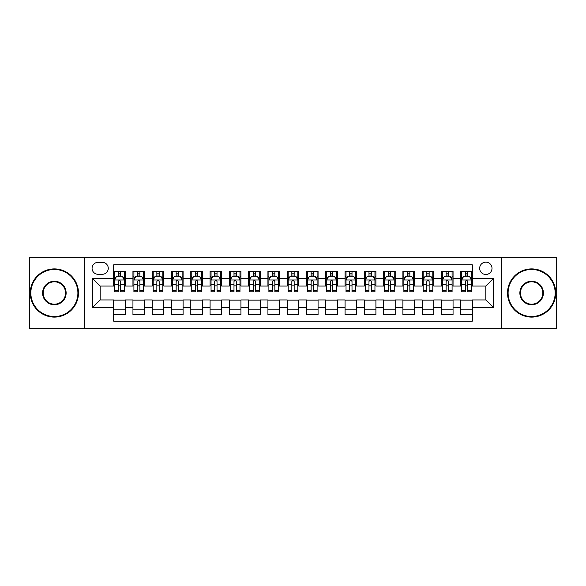 <?xml version="1.0" encoding="UTF-8"?>
<svg xmlns="http://www.w3.org/2000/svg" width="586" height="586" viewBox="0 0 586 586"><rect width="100%" height="100%" fill="white"/><g stroke="black" fill="none" stroke-linecap="round" stroke-linejoin="round"><path stroke-width="0.88" d="M485.831 262.147A6.168 6.168 0 0 0 479.663 268.315A6.168 6.168 0 0 0 485.831 274.49A6.168 6.168 0 0 0 492.006 268.315A6.168 6.168 0 0 0 485.831 262.147M501.257 328.673L556.7 328.673L556.7 257.327L501.257 257.327L501.257 328.673L84.743 328.673L84.743 257.327L29.3 257.327L29.3 328.673L84.743 328.673M472.338 271.303L460.764 271.303L460.764 278.343L453.051 278.343L453.051 286.056L460.764 286.056L460.764 278.343M453.051 278.343L453.051 271.303L441.485 271.303L441.485 278.343L433.772 278.343L433.772 286.056L441.485 286.056L441.485 278.343M433.772 278.343L433.772 271.303L422.198 271.303L422.198 278.343L414.485 278.343L414.485 286.056L422.198 286.056L422.198 278.343M414.485 278.343L414.485 271.303L402.912 271.303L402.912 278.343L395.198 278.343L395.198 286.056L402.912 286.056L402.912 278.343M395.198 278.343L395.198 271.303L383.632 271.303L383.632 278.343L375.919 278.343L375.919 286.056L383.632 286.056L383.632 278.343M375.919 278.343L375.919 271.303L364.346 271.303L364.346 278.343L356.632 278.343L356.632 286.056L364.346 286.056L364.346 278.343M356.632 278.343L356.632 271.303L345.066 271.303L345.066 278.343L337.353 278.343L337.353 286.056L345.066 286.056L345.066 278.343M337.353 278.343L337.353 271.303L325.779 271.303L325.779 278.343L318.066 278.343L318.066 286.056L325.779 286.056L325.779 278.343M318.066 278.343L318.066 271.303L306.5 271.303L306.5 278.343L298.787 278.343L298.787 286.056L306.5 286.056L306.5 278.343M298.787 278.343L298.787 271.303L287.213 271.303L287.213 278.343L279.5 278.343L279.5 286.056L287.213 286.056L287.213 278.343M279.5 278.343L279.5 271.303L267.934 271.303L267.934 278.343L260.221 278.343L260.221 286.056L267.934 286.056L267.934 278.343M260.221 278.343L260.221 271.303L248.647 271.303L248.647 278.343L240.934 278.343L240.934 286.056L248.647 286.056L248.647 278.343M240.934 278.343L240.934 271.303L229.368 271.303L229.368 278.343L221.655 278.343L221.655 286.056L229.368 286.056L229.368 278.343M221.655 278.343L221.655 271.303L210.081 271.303L210.081 278.343L202.368 278.343L202.368 286.056L210.081 286.056L210.081 278.343M202.368 278.343L202.368 271.303L190.802 271.303L190.802 278.343L183.088 278.343L183.088 286.056L190.802 286.056L190.802 278.343M183.088 278.343L183.088 271.303L171.515 271.303L171.515 278.343L163.802 278.343L163.802 286.056L171.515 286.056L171.515 278.343M163.802 278.343L163.802 271.303L152.228 271.303L152.228 278.343L144.515 278.343L144.515 286.056L152.228 286.056L152.228 278.343M144.515 278.343L144.515 271.303L132.949 271.303L132.949 286.056L125.236 286.056L125.236 271.303L113.662 271.303M113.662 314.697L125.236 314.697L125.236 299.944L132.949 299.944L132.949 314.697L144.515 314.697L144.515 299.944L152.228 299.944L152.228 307.657L144.515 307.657M152.228 307.657L152.228 314.697L163.802 314.697L163.802 299.944L171.515 299.944L171.515 307.657L163.802 307.657M171.515 307.657L171.515 314.697L183.088 314.697L183.088 299.944L190.802 299.944L190.802 307.657L183.088 307.657M190.802 307.657L190.802 314.697L202.368 314.697L202.368 299.944L210.081 299.944L210.081 307.657L202.368 307.657M210.081 307.657L210.081 314.697L221.655 314.697L221.655 299.944L229.368 299.944L229.368 307.657L221.655 307.657M229.368 307.657L229.368 314.697L240.934 314.697L240.934 299.944L248.647 299.944L248.647 307.657L240.934 307.657M248.647 307.657L248.647 314.697L260.221 314.697L260.221 299.944L267.934 299.944L267.934 307.657L260.221 307.657M267.934 307.657L267.934 314.697L279.5 314.697L279.5 299.944L287.213 299.944L287.213 307.657L279.5 307.657M287.213 307.657L287.213 314.697L298.787 314.697L298.787 299.944L306.5 299.944L306.5 307.657L298.787 307.657M306.5 307.657L306.5 314.697L318.066 314.697L318.066 299.944L325.779 299.944L325.779 307.657L318.066 307.657M325.779 307.657L325.779 314.697L337.353 314.697L337.353 299.944L345.066 299.944L345.066 307.657L337.353 307.657M345.066 307.657L345.066 314.697L356.632 314.697L356.632 299.944L364.346 299.944L364.346 307.657L356.632 307.657M364.346 307.657L364.346 314.697L375.919 314.697L375.919 299.944L383.632 299.944L383.632 307.657L375.919 307.657M383.632 307.657L383.632 314.697L395.198 314.697L395.198 299.944L402.912 299.944L402.912 307.657L395.198 307.657M402.912 307.657L402.912 314.697L414.485 314.697L414.485 299.944L422.198 299.944L422.198 307.657L414.485 307.657M422.198 307.657L422.198 314.697L433.772 314.697L433.772 299.944L441.485 299.944L441.485 307.657L433.772 307.657M441.485 307.657L441.485 314.697L453.051 314.697L453.051 299.944L460.764 299.944L460.764 307.657L453.051 307.657M98.045 274.292L102.286 274.292A5.977 5.977 0 0 0 108.264 268.315A5.977 5.977 0 0 0 102.286 262.338L98.045 262.338A5.977 5.977 0 0 0 92.068 268.315A5.977 5.977 0 0 0 98.045 274.292M501.257 257.327L84.743 257.327M472.338 278.343L472.338 264.843L113.662 264.843L113.662 286.056L100.169 286.056L100.169 299.944L113.662 299.944L113.662 321.157L472.338 321.157L472.338 299.944L485.831 299.944L485.831 286.056L472.338 286.056L472.338 278.343L493.544 278.343L493.544 307.657L472.338 307.657M113.662 307.657L92.456 307.657L92.456 278.343L113.662 278.343M460.764 307.657L460.764 314.697L472.338 314.697M113.662 276.131L114.629 276.131M118.291 276.131L120.606 276.131M124.269 276.131L125.236 276.131M113.662 285.865L114.629 285.865M118.291 285.865L120.606 285.865M124.269 285.865L125.236 285.865M113.662 300.135L125.236 300.135M113.662 309.869L125.236 309.869M132.949 285.865L133.916 285.865M137.578 285.865L139.893 285.865M143.555 285.865L144.515 285.865M132.949 276.131L133.916 276.131M137.578 276.131L139.893 276.131M143.555 276.131L144.515 276.131M132.949 300.135L144.515 300.135M132.949 309.869L144.515 309.869M152.228 300.135L163.802 300.135M152.228 309.869L163.802 309.869M152.228 276.131L153.195 276.131M156.858 276.131L159.172 276.131M162.835 276.131L163.802 276.131M152.228 285.865L153.195 285.865M156.858 285.865L159.172 285.865M162.835 285.865L163.802 285.865M171.515 300.135L183.088 300.135M171.515 309.869L183.088 309.869M171.515 276.131L172.482 276.131M176.144 276.131L178.459 276.131M182.121 276.131L183.088 276.131M171.515 285.865L172.482 285.865M176.144 285.865L178.459 285.865M182.121 285.865L183.088 285.865M190.802 300.135L202.368 300.135M190.802 309.869L202.368 309.869M190.802 276.131L191.761 276.131M195.424 276.131L197.738 276.131M201.401 276.131L202.368 276.131M190.802 285.865L191.761 285.865M195.424 285.865L197.738 285.865M201.401 285.865L202.368 285.865M210.081 300.135L221.655 300.135M210.081 309.869L221.655 309.869M210.081 276.131L211.048 276.131M214.71 276.131L217.025 276.131M220.688 276.131L221.655 276.131M210.081 285.865L211.048 285.865M214.71 285.865L217.025 285.865M220.688 285.865L221.655 285.865M229.368 300.135L240.934 300.135M229.368 309.869L240.934 309.869M229.368 276.131L230.327 276.131M233.99 276.131L236.305 276.131M239.974 276.131L240.934 276.131M229.368 285.865L230.327 285.865M233.99 285.865L236.305 285.865M239.974 285.865L240.934 285.865M248.647 300.135L260.221 300.135M248.647 309.869L260.221 309.869M248.647 276.131L249.614 276.131M253.277 276.131L255.591 276.131M259.254 276.131L260.221 276.131M248.647 285.865L249.614 285.865M253.277 285.865L255.591 285.865M259.254 285.865L260.221 285.865M267.934 300.135L279.5 300.135M267.934 309.869L279.5 309.869M267.934 276.131L268.893 276.131M272.563 276.131L274.871 276.131M278.54 276.131L279.5 276.131M267.934 285.865L268.893 285.865M272.563 285.865L274.871 285.865M278.54 285.865L279.5 285.865M287.213 300.135L298.787 300.135M287.213 309.869L298.787 309.869M287.213 276.131L288.18 276.131M291.843 276.131L294.157 276.131M297.82 276.131L298.787 276.131M287.213 285.865L288.18 285.865M291.843 285.865L294.157 285.865M297.82 285.865L298.787 285.865M306.5 300.135L318.066 300.135M306.5 309.869L318.066 309.869M306.5 276.131L307.46 276.131M311.129 276.131L313.437 276.131M317.107 276.131L318.066 276.131M306.5 285.865L307.46 285.865M311.129 285.865L313.437 285.865M317.107 285.865L318.066 285.865M325.779 300.135L337.353 300.135M325.779 309.869L337.353 309.869M325.779 276.131L326.746 276.131M330.409 276.131L332.723 276.131M336.386 276.131L337.353 276.131M325.779 285.865L326.746 285.865M330.409 285.865L332.723 285.865M336.386 285.865L337.353 285.865M345.066 300.135L356.632 300.135M345.066 309.869L356.632 309.869M345.066 276.131L346.026 276.131M349.695 276.131L352.01 276.131M355.673 276.131L356.632 276.131M345.066 285.865L346.026 285.865M349.695 285.865L352.01 285.865M355.673 285.865L356.632 285.865M364.346 300.135L375.919 300.135M364.346 309.869L375.919 309.869M364.346 276.131L365.312 276.131M368.975 276.131L371.29 276.131M374.952 276.131L375.919 276.131M364.346 285.865L365.312 285.865M368.975 285.865L371.29 285.865M374.952 285.865L375.919 285.865M383.632 300.135L395.198 300.135M383.632 309.869L395.198 309.869M383.632 276.131L384.599 276.131M388.262 276.131L390.576 276.131M394.239 276.131L395.198 276.131M383.632 285.865L384.599 285.865M388.262 285.865L390.576 285.865M394.239 285.865L395.198 285.865M402.912 300.135L414.485 300.135M402.912 309.869L414.485 309.869M402.912 276.131L403.879 276.131M407.541 276.131L409.856 276.131M413.518 276.131L414.485 276.131M402.912 285.865L403.879 285.865M407.541 285.865L409.856 285.865M413.518 285.865L414.485 285.865M422.198 300.135L433.772 300.135M422.198 309.869L433.772 309.869M422.198 276.131L423.165 276.131M426.828 276.131L429.142 276.131M432.805 276.131L433.772 276.131M422.198 285.865L423.165 285.865M426.828 285.865L429.142 285.865M432.805 285.865L433.772 285.865M441.485 300.135L453.051 300.135M441.485 309.869L453.051 309.869M441.485 276.131L442.445 276.131M446.107 276.131L448.422 276.131M452.084 276.131L453.051 276.131M441.485 285.865L442.445 285.865M446.107 285.865L448.422 285.865M452.084 285.865L453.051 285.865M460.764 300.135L472.338 300.135M460.764 309.869L472.338 309.869M460.764 276.131L461.731 276.131M465.394 276.131L467.709 276.131M471.371 276.131L472.338 276.131M460.764 285.865L461.731 285.865M465.394 285.865L467.709 285.865M471.371 285.865L472.338 285.865M100.169 286.056L92.456 278.343M100.169 299.944L92.456 307.657M493.544 278.343L485.831 286.056M493.544 307.657L485.831 299.944M120.606 273.816L118.291 273.816M124.269 290.275L120.606 290.275L120.606 291.843L124.269 291.843L124.269 280.079L122.342 276.226L116.555 276.226L114.629 280.079L114.629 291.843L118.291 291.843L118.291 290.275L114.629 290.275M114.629 280.079L114.629 271.303M124.269 280.079L124.269 271.303M118.291 276.226L118.291 271.303M120.606 271.303L120.606 276.226M120.606 290.275L120.606 281.529C119.837 280.042 119.068 280.042 118.291 281.529L118.291 290.275M54.366 269.472A23.528 23.528 0 0 0 30.846 293A23.528 23.528 0 0 0 54.366 316.528A23.528 23.528 0 0 0 77.894 293A23.528 23.528 0 0 0 54.366 269.472M54.366 317.107A24.107 24.107 0 0 1 30.267 293A24.107 24.107 0 0 1 54.366 268.893A24.107 24.107 0 0 1 78.473 293A24.107 24.107 0 0 1 54.366 317.107M54.366 281.236A11.764 11.764 0 0 1 66.13 293A11.764 11.764 0 0 1 54.366 304.764A11.764 11.764 0 0 1 42.602 293A11.764 11.764 0 0 1 54.366 281.236M54.366 304.185A11.185 11.185 0 0 0 65.551 293A11.185 11.185 0 0 0 54.366 281.815A11.185 11.185 0 0 0 43.181 293A11.185 11.185 0 0 0 54.366 304.185M531.634 269.472A23.528 23.528 0 0 0 508.106 293A23.528 23.528 0 0 0 531.634 316.528A23.528 23.528 0 0 0 555.154 293A23.528 23.528 0 0 0 531.634 269.472M531.634 317.107A24.107 24.107 0 0 1 507.527 293A24.107 24.107 0 0 1 531.634 268.893A24.107 24.107 0 0 1 555.733 293A24.107 24.107 0 0 1 531.634 317.107M531.634 281.236A11.764 11.764 0 0 1 543.398 293A11.764 11.764 0 0 1 531.634 304.764A11.764 11.764 0 0 1 519.87 293A11.764 11.764 0 0 1 531.634 281.236M531.634 304.185A11.185 11.185 0 0 0 542.819 293A11.185 11.185 0 0 0 531.634 281.815A11.185 11.185 0 0 0 520.449 293A11.185 11.185 0 0 0 531.634 304.185M139.893 273.816L137.578 273.816M143.555 290.275L139.893 290.275L139.893 291.843L143.555 291.843L143.555 280.079L141.629 276.226L135.842 276.226L133.916 280.079L133.916 291.843L137.578 291.843L137.578 290.275L133.916 290.275M133.916 280.079L133.916 271.303M143.555 280.079L143.555 271.303M137.578 276.226L137.578 271.303M139.893 271.303L139.893 276.226M139.893 290.275L139.893 281.529C139.116 280.042 138.347 280.042 137.578 281.529L137.578 290.275M159.172 273.816L156.858 273.816M162.835 290.275L159.172 290.275L159.172 291.843L162.835 291.843L162.835 280.079L160.908 276.226L155.122 276.226L153.195 280.079L153.195 291.843L156.858 291.843L156.858 290.275L153.195 290.275M153.195 280.079L153.195 271.303M162.835 280.079L162.835 271.303M156.858 276.226L156.858 271.303M159.172 271.303L159.172 276.226M159.172 290.275L159.172 281.529C158.403 280.042 157.634 280.042 156.858 281.529L156.858 290.275M178.459 273.816L176.144 273.816M182.121 290.275L178.459 290.275L178.459 291.843L182.121 291.843L182.121 280.079L180.195 276.226L174.408 276.226L172.482 280.079L172.482 291.843L176.144 291.843L176.144 290.275L172.482 290.275M172.482 280.079L172.482 271.303M182.121 280.079L182.121 271.303M176.144 276.226L176.144 271.303M178.459 271.303L178.459 276.226M178.459 290.275L178.459 281.529C177.69 280.042 176.913 280.042 176.144 281.529L176.144 290.275M197.738 273.816L195.424 273.816M201.401 290.275L197.738 290.275L197.738 291.843L201.401 291.843L201.401 280.079L199.474 276.226L193.688 276.226L191.761 280.079L191.761 291.843L195.424 291.843L195.424 290.275L191.761 290.275M191.761 280.079L191.761 271.303M201.401 280.079L201.401 271.303M195.424 276.226L195.424 271.303M197.738 271.303L197.738 276.226M197.738 290.275L197.738 281.529C196.969 280.042 196.2 280.042 195.424 281.529L195.424 290.275M217.025 273.816L214.71 273.816M220.688 290.275L217.025 290.275L217.025 291.843L220.688 291.843L220.688 280.079L218.761 276.226L212.974 276.226L211.048 280.079L211.048 291.843L214.71 291.843L214.71 290.275L211.048 290.275M211.048 280.079L211.048 271.303M220.688 280.079L220.688 271.303M214.71 276.226L214.71 271.303M217.025 271.303L217.025 276.226M217.025 290.275L217.025 281.529C216.256 280.042 215.48 280.042 214.71 281.529L214.71 290.275M236.305 273.816L233.99 273.816M239.974 290.275L236.305 290.275L236.305 291.843L239.974 291.843L239.974 280.079L238.041 276.226L232.254 276.226L230.327 280.079L230.327 291.843L233.99 291.843L233.99 290.275L230.327 290.275M230.327 280.079L230.327 271.303M239.974 280.079L239.974 271.303M233.99 276.226L233.99 271.303M236.305 271.303L236.305 276.226M236.305 290.275L236.305 281.529C235.535 280.042 234.766 280.042 233.99 281.529L233.99 290.275M255.591 273.816L253.277 273.816M259.254 290.275L255.591 290.275L255.591 291.843L259.254 291.843L259.254 280.079L257.327 276.226L251.541 276.226L249.614 280.079L249.614 291.843L253.277 291.843L253.277 290.275L249.614 290.275M249.614 280.079L249.614 271.303M259.254 280.079L259.254 271.303M253.277 276.226L253.277 271.303M255.591 271.303L255.591 276.226M255.591 290.275L255.591 281.529C254.822 280.042 254.046 280.042 253.277 281.529L253.277 290.275M274.871 273.816L272.563 273.816M278.54 290.275L274.871 290.275L274.871 291.843L278.54 291.843L278.54 280.079L276.607 276.226L270.827 276.226L268.893 280.079L268.893 291.843L272.563 291.843L272.563 290.275L268.893 290.275M268.893 280.079L268.893 271.303M278.54 280.079L278.54 271.303M272.563 276.226L272.563 271.303M274.871 271.303L274.871 276.226M274.871 290.275L274.871 281.529C274.101 280.042 273.332 280.042 272.563 281.529L272.563 290.275M294.157 273.816L291.843 273.816M297.82 290.275L294.157 290.275L294.157 291.843L297.82 291.843L297.82 280.079L295.893 276.226L290.107 276.226L288.18 280.079L288.18 291.843L291.843 291.843L291.843 290.275L288.18 290.275M288.18 280.079L288.18 271.303M297.82 280.079L297.82 271.303M291.843 276.226L291.843 271.303M294.157 271.303L294.157 276.226M294.157 290.275L294.157 281.529C293.388 280.042 292.612 280.042 291.843 281.529L291.843 290.275M313.437 273.816L311.129 273.816M317.107 290.275L313.437 290.275L313.437 291.843L317.107 291.843L317.107 280.079L315.173 276.226L309.393 276.226L307.46 280.079L307.46 291.843L311.129 291.843L311.129 290.275L307.46 290.275M307.46 280.079L307.46 271.303M317.107 280.079L317.107 271.303M311.129 276.226L311.129 271.303M313.437 271.303L313.437 276.226M313.437 290.275L313.437 281.529C312.668 280.042 311.899 280.042 311.129 281.529L311.129 290.275M332.723 273.816L330.409 273.816M336.386 290.275L332.723 290.275L332.723 291.843L336.386 291.843L336.386 280.079L334.46 276.226L328.673 276.226L326.746 280.079L326.746 291.843L330.409 291.843L330.409 290.275L326.746 290.275M326.746 280.079L326.746 271.303M336.386 280.079L336.386 271.303M330.409 276.226L330.409 271.303M332.723 271.303L332.723 276.226M332.723 290.275L332.723 281.529C331.954 280.042 331.185 280.042 330.409 281.529L330.409 290.275M352.01 273.816L349.695 273.816M355.673 290.275L352.01 290.275L352.01 291.843L355.673 291.843L355.673 280.079L353.746 276.226L347.959 276.226L346.026 280.079L346.026 291.843L349.695 291.843L349.695 290.275L346.026 290.275M346.026 280.079L346.026 271.303M355.673 280.079L355.673 271.303M349.695 276.226L349.695 271.303M352.01 271.303L352.01 276.226M352.01 290.275L352.01 281.529C351.234 280.042 350.465 280.042 349.695 281.529L349.695 290.275M371.29 273.816L368.975 273.816M374.952 290.275L371.29 290.275L371.29 291.843L374.952 291.843L374.952 280.079L373.026 276.226L367.239 276.226L365.312 280.079L365.312 291.843L368.975 291.843L368.975 290.275L365.312 290.275M365.312 280.079L365.312 271.303M374.952 280.079L374.952 271.303M368.975 276.226L368.975 271.303M371.29 271.303L371.29 276.226M371.29 290.275L371.29 281.529C370.52 280.042 369.751 280.042 368.975 281.529L368.975 290.275M390.576 273.816L388.262 273.816M394.239 290.275L390.576 290.275L390.576 291.843L394.239 291.843L394.239 280.079L392.312 276.226L386.526 276.226L384.599 280.079L384.599 291.843L388.262 291.843L388.262 290.275L384.599 290.275M384.599 280.079L384.599 271.303M394.239 280.079L394.239 271.303M388.262 276.226L388.262 271.303M390.576 271.303L390.576 276.226M390.576 290.275L390.576 281.529C389.8 280.042 389.031 280.042 388.262 281.529L388.262 290.275M409.856 273.816L407.541 273.816M413.518 290.275L409.856 290.275L409.856 291.843L413.518 291.843L413.518 280.079L411.592 276.226L405.805 276.226L403.879 280.079L403.879 291.843L407.541 291.843L407.541 290.275L403.879 290.275M403.879 280.079L403.879 271.303M413.518 280.079L413.518 271.303M407.541 276.226L407.541 271.303M409.856 271.303L409.856 276.226M409.856 290.275L409.856 281.529C409.087 280.042 408.317 280.042 407.541 281.529L407.541 290.275M429.142 273.816L426.828 273.816M432.805 290.275L429.142 290.275L429.142 291.843L432.805 291.843L432.805 280.079L430.878 276.226L425.092 276.226L423.165 280.079L423.165 291.843L426.828 291.843L426.828 290.275L423.165 290.275M423.165 280.079L423.165 271.303M432.805 280.079L432.805 271.303M426.828 276.226L426.828 271.303M429.142 271.303L429.142 276.226M429.142 290.275L429.142 281.529C428.373 280.042 427.597 280.042 426.828 281.529L426.828 290.275M448.422 273.816L446.107 273.816M452.084 290.275L448.422 290.275L448.422 291.843L452.084 291.843L452.084 280.079L450.158 276.226L444.371 276.226L442.445 280.079L442.445 291.843L446.107 291.843L446.107 290.275L442.445 290.275M442.445 280.079L442.445 271.303M452.084 280.079L452.084 271.303M446.107 276.226L446.107 271.303M448.422 271.303L448.422 276.226M448.422 290.275L448.422 281.529C447.653 280.042 446.884 280.042 446.107 281.529L446.107 290.275M467.709 273.816L465.394 273.816M471.371 290.275L467.709 290.275L467.709 291.843L471.371 291.843L471.371 280.079L469.445 276.226L463.658 276.226L461.731 280.079L461.731 291.843L465.394 291.843L465.394 290.275L461.731 290.275M461.731 280.079L461.731 271.303M471.371 280.079L471.371 271.303M465.394 276.226L465.394 271.303M467.709 271.303L467.709 276.226M467.709 290.275L467.709 281.529C466.939 280.042 466.163 280.042 465.394 281.529L465.394 290.275M132.949 307.657L125.236 307.657M132.949 278.343L125.236 278.343M124.225 279.983L114.68 279.983M114.629 277.288L116.028 277.288M122.87 277.288L124.269 277.288M118.291 284.547L114.629 284.547M124.269 284.547L120.606 284.547M120.606 275.039L118.291 275.039M143.504 279.983L133.96 279.983M133.916 277.288L135.307 277.288M142.156 277.288L143.555 277.288M137.578 284.547L133.916 284.547M143.555 284.547L139.893 284.547M139.893 275.039L137.578 275.039M162.791 279.983L153.246 279.983M153.195 277.288L154.594 277.288M161.443 277.288L162.835 277.288M156.858 284.547L153.195 284.547M162.835 284.547L159.172 284.547M159.172 275.039L156.858 275.039M182.07 279.983L172.526 279.983M172.482 277.288L173.874 277.288M180.722 277.288L182.121 277.288M176.144 284.547L172.482 284.547M182.121 284.547L178.459 284.547M178.459 275.039L176.144 275.039M201.357 279.983L191.812 279.983M191.761 277.288L193.16 277.288M200.009 277.288L201.401 277.288M195.424 284.547L191.761 284.547M201.401 284.547L197.738 284.547M197.738 275.039L195.424 275.039M220.636 279.983L211.092 279.983M211.048 277.288L212.447 277.288M219.289 277.288L220.688 277.288M214.71 284.547L211.048 284.547M220.688 284.547L217.025 284.547M217.025 275.039L214.71 275.039M239.923 279.983L230.379 279.983M230.327 277.288L231.726 277.288M238.575 277.288L239.974 277.288M233.99 284.547L230.327 284.547M239.974 284.547L236.305 284.547M236.305 275.039L233.99 275.039M259.202 279.983L249.658 279.983M249.614 277.288L251.013 277.288M257.855 277.288L259.254 277.288M253.277 284.547L249.614 284.547M259.254 284.547L255.591 284.547M255.591 275.039L253.277 275.039M278.489 279.983L268.945 279.983M268.893 277.288L270.293 277.288M277.141 277.288L278.54 277.288M272.563 284.547L268.893 284.547M278.54 284.547L274.871 284.547M274.871 275.039L272.563 275.039M297.776 279.983L288.224 279.983M288.18 277.288L289.579 277.288M296.421 277.288L297.82 277.288M291.843 284.547L288.18 284.547M297.82 284.547L294.157 284.547M294.157 275.039L291.843 275.039M317.055 279.983L307.511 279.983M307.46 277.288L308.859 277.288M315.708 277.288L317.107 277.288M311.129 284.547L307.46 284.547M317.107 284.547L313.437 284.547M313.437 275.039L311.129 275.039M336.342 279.983L326.798 279.983M326.746 277.288L328.145 277.288M334.987 277.288L336.386 277.288M330.409 284.547L326.746 284.547M336.386 284.547L332.723 284.547M332.723 275.039L330.409 275.039M355.621 279.983L346.077 279.983M346.026 277.288L347.425 277.288M354.274 277.288L355.673 277.288M349.695 284.547L346.026 284.547M355.673 284.547L352.01 284.547M352.01 275.039L349.695 275.039M374.908 279.983L365.364 279.983M365.312 277.288L366.711 277.288M373.553 277.288L374.952 277.288M368.975 284.547L365.312 284.547M374.952 284.547L371.29 284.547M371.29 275.039L368.975 275.039M394.188 279.983L384.643 279.983M384.599 277.288L385.991 277.288M392.84 277.288L394.239 277.288M388.262 284.547L384.599 284.547M394.239 284.547L390.576 284.547M390.576 275.039L388.262 275.039M413.474 279.983L403.93 279.983M403.879 277.288L405.278 277.288M412.126 277.288L413.518 277.288M407.541 284.547L403.879 284.547M413.518 284.547L409.856 284.547M409.856 275.039L407.541 275.039M432.754 279.983L423.209 279.983M423.165 277.288L424.557 277.288M431.406 277.288L432.805 277.288M426.828 284.547L423.165 284.547M432.805 284.547L429.142 284.547M429.142 275.039L426.828 275.039M452.04 279.983L442.496 279.983M442.445 277.288L443.844 277.288M450.693 277.288L452.084 277.288M446.107 284.547L442.445 284.547M452.084 284.547L448.422 284.547M448.422 275.039L446.107 275.039M471.32 279.983L461.775 279.983M461.731 277.288L463.13 277.288M469.972 277.288L471.371 277.288M465.394 284.547L461.731 284.547M471.371 284.547L467.709 284.547M467.709 275.039L465.394 275.039"/></g></svg>
